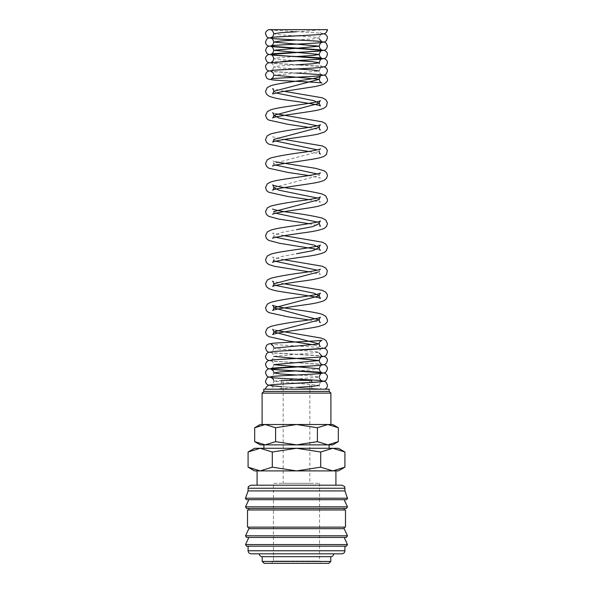 <?xml version="1.0" encoding="UTF-8"?>
<svg xmlns="http://www.w3.org/2000/svg" width="593" height="593" viewBox="0 0 593 593"><rect width="100%" height="100%" fill="white"/><g stroke="black" fill="none" stroke-linecap="round" stroke-linejoin="round"><path stroke-width="0.44" stroke-dasharray="2.96 2.22" d="M266.227 389.193L265.545 389.193M281.252 386.614L323.118 389.193L273.781 389.193L324.979 389.193M346.438 499.684L246.562 499.684M346.438 508.453L246.562 508.453M346.438 537.428L246.562 537.428M346.438 546.197L246.562 546.197M335.92 485.2L257.08 485.2L335.92 485.2M344.911 490.922L248.089 490.922M347.535 498.209L245.465 498.209M296.5 499.684L248.845 499.684M344.155 509.98L248.845 509.98L344.155 509.98M296.5 508.453L248.845 508.453M345.489 527.133L247.511 527.133M345.489 509.98L247.511 509.98M344.155 528.659L248.845 528.659M344.155 527.133L248.845 527.133L344.155 527.133M296.5 537.428L248.845 537.428M344.911 546.197L248.089 546.197L344.911 546.197M341.864 553.818L259.334 553.818M330.812 561.445L262.188 561.445M262.188 556.679L330.812 556.679M328.9 563.35L264.1 563.35M344.918 452.014L332.814 448.271L320.709 452.014L296.5 448.271L254.567 448.271M338.433 448.271L296.5 448.271L272.291 452.014L260.186 448.271L248.082 452.014M338.433 470.909L332.814 470.909L344.918 467.158M248.082 467.158L260.186 470.909L254.567 470.909M263.907 448.271L329.093 448.271L263.907 448.271M263.907 444.876L329.093 444.876M338.321 427.738L327.862 424.506L260.283 424.506M332.717 424.506L327.862 424.506L317.411 427.738L296.5 424.506L265.138 424.506L254.679 427.738M332.717 444.876L327.862 444.876L338.321 441.644M254.679 441.644L265.138 444.876L260.283 444.876M311.748 389.193L281.252 389.193L311.748 389.193L311.748 382.478M311.748 380.365L281.252 380.365L281.252 389.193M329.182 391.402L263.818 391.402M329.182 389.193L263.818 389.193M330.901 393.122L262.099 393.122M262.099 424.506L330.901 424.506M335.92 470.909L257.08 470.909M309.842 483.295L283.157 483.295L283.157 380.365L309.842 380.365L309.842 483.295L283.157 483.295M319.56 483.295L319.56 561.045L273.44 561.045L273.44 483.295L319.56 483.295L273.44 483.295M321.873 563.35L271.127 563.35L273.44 561.045L319.56 561.045L321.873 563.35L271.127 563.35M296.515 31.718L312.548 30.688L319.204 29.65A4.129 4.121 180 0 0 327.38 30.465M319.204 29.65L327.462 29.65M309.842 380.365L283.157 380.365M260.186 470.909L332.814 470.909L260.186 470.909L272.291 467.158L296.5 470.909L320.709 467.158L332.814 470.909M296.5 444.876L265.138 444.876L275.589 441.644L296.5 444.876L317.411 441.644L327.862 444.876L296.5 444.876M327.862 444.876L265.138 444.876M327.862 424.506L296.5 424.506L275.589 427.738L265.138 424.506M275.589 441.644L275.589 427.738M317.411 441.644L317.411 427.738M272.291 467.158L272.291 452.014M320.709 467.158L320.709 452.014M296.5 553.818L251.136 553.818M274.3 389.193L296.515 387.407M268.733 385.339L273.499 386.058L321.814 389.082C320.591 388.786 319.716 387.533 319.204 385.339L273.796 381.203L319.204 377.066L312.57 376.036L296.544 374.998M296.515 370.862L312.563 369.832L319.204 368.794M271.194 352.65C272.113 352.516 272.98 353.762 273.796 356.386L319.204 352.257L312.563 351.219L296.537 350.189M296.5 350.189L280.445 349.151L273.796 348.121L273.669 347.142M275.76 285.426L273.796 283.825M320.45 269.17C320.035 269.155 319.62 270.03 319.204 271.794L317.24 270.186M275.752 261.365L273.796 259.756L280.445 256.747L296.507 253.737M275.752 237.296L273.796 235.695L280.445 232.686L296.5 229.676M319.204 223.657L317.24 222.056M275.76 213.235L273.796 211.627C273.38 209.87 272.965 208.995 272.55 209.01M308.871 199.596L320.435 202.213C319.953 202.087 319.538 201.22 319.204 199.596L317.24 197.995M273.796 187.566L319.204 175.535L317.24 173.927M275.76 165.106L273.796 163.498L319.204 151.467L317.24 149.866M275.76 141.038L273.796 139.437C273.38 137.672 272.965 136.798 272.55 136.813L284.129 139.437M319.204 127.406L317.24 125.798M275.76 92.916L273.796 91.307M273.669 74.162L273.796 75.141L319.204 71.004C320.02 68.38 320.887 67.135 321.806 67.261L313.949 68.002M296.463 68.936L280.437 67.898L273.796 66.868L280.445 65.838L296.522 64.8M296.47 60.664L280.43 59.634L273.796 58.596L280.452 57.565L296.515 56.528M296.507 39.99L312.563 38.953L319.204 37.922L312.563 36.885L296.537 35.854M296.47 35.854L280.43 34.817L273.796 33.786M344.911 488.254L248.089 488.254M347.476 506.83L245.524 506.83M347.476 535.798L245.524 535.798M347.476 544.567L245.524 544.567M344.911 550.771L248.089 550.771M324.267 33.786L319.242 33.038L271.223 30.05M312.363 35.017L321.806 34.179C320.887 34.046 320.02 35.298 319.204 37.922L319.323 38.901M324.267 66.868L319.249 66.127L271.223 63.132M271.194 63.125C272.113 62.999 272.98 64.244 273.796 66.868C273.284 69.07 272.409 70.315 271.179 70.611M324.297 75.133L319.375 74.407L271.223 71.405M284.136 91.307L272.55 88.683M275.76 113.767L272.55 112.752M320.45 148.843C320.035 148.836 319.62 149.71 319.204 151.467M275.76 161.896L272.55 160.873C272.973 160.866 273.38 161.741 273.796 163.498L272.565 166.114M320.45 172.911C320.035 172.904 319.62 173.779 319.204 175.535C319.538 177.151 319.953 178.026 320.435 178.152L308.857 175.535M284.143 235.695L272.55 233.071C272.973 233.064 273.38 233.939 273.796 235.695L272.565 238.312M284.136 259.756L272.55 257.132C272.965 257.125 273.38 257.999 273.796 259.756L273.796 259.756M284.129 283.825L272.55 281.201M275.76 330.345L272.565 329.337M324.423 348.173L319.242 347.372L271.223 344.385M321.806 348.514C320.887 348.38 320.02 349.633 319.204 352.257L319.323 353.228M324.267 356.386L319.242 355.644L271.223 352.657M312.467 357.616L321.465 356.912M324.267 364.658L271.209 360.922M271.194 360.915C272.113 360.789 272.98 362.034 273.796 364.658C273.284 366.859 272.409 368.105 271.179 368.409M313.934 365.799L321.465 365.184M273.669 371.952L273.796 372.93C273.284 375.132 272.409 376.377 271.179 376.674M273.669 380.224L273.796 381.203C273.284 383.404 272.409 384.649 271.179 384.946L282.164 384.012M319.204 385.339C320.042 382.693 320.909 381.44 321.806 381.595M271.194 385.732C272.098 385.695 272.958 386.851 273.781 389.193M296.53 39.99L321.791 41.658M283.276 61.346L271.527 62.213M268.733 62.732L273.499 63.458L321.821 66.475L320.917 66.038L319.323 63.71M268.733 71.004L273.499 71.731L296.537 73.072M321.814 74.748C320.591 74.451 319.716 73.206 319.204 71.004M308.864 127.406L320.435 130.023M308.871 151.467L320.435 154.084M272.565 214.243C273.047 214.125 273.455 213.25 273.796 211.627M308.857 223.665L320.435 226.281M317.248 249.327L320.413 250.328M308.871 271.794L320.435 274.403C319.953 274.285 319.538 273.41 319.204 271.794M308.864 319.923L320.435 322.54M314.016 344.896L320.39 346.571M279.422 351.093L271.186 351.864C272.298 352.123 274.618 347.735 273.796 348.121M268.733 352.257L273.499 352.976L321.791 355.993M271.179 360.136C272.409 359.832 273.284 358.587 273.796 356.386M268.733 360.522L273.499 361.248L321.821 364.272M319.323 378.045L319.204 377.066"/><path stroke-width="0.89" d="M327.38 30.465A4.129 4.121 180 0 0 327.462 29.65L268.725 29.65C266.42 30.851 265.353 32.23 265.538 33.786L266.724 36.714L268.303 37.767L273.499 38.641L296.53 39.99M344.911 488.254L248.089 488.254L248.089 490.922L245.42 498.543L246.562 499.684L346.438 499.684L347.58 498.543L344.911 490.922L344.881 487.824C343.984 487.075 346.512 487.149 341.864 485.2L335.92 485.2L335.92 470.909L332.814 470.909L320.709 467.158L296.5 470.909L338.433 470.909L344.918 467.158L332.814 470.909M296.5 499.684L248.845 499.684L245.524 506.83L246.562 508.453L346.438 508.453L347.476 506.83L344.155 499.684M248.845 527.133L248.845 528.659L245.524 535.798L246.562 537.428L346.438 537.428L347.476 535.798L344.155 528.659L344.155 527.133M296.5 537.428L248.845 537.428L245.524 544.567L246.562 546.197L346.438 546.197L347.476 544.567L344.155 537.428M260.186 470.909L248.082 467.158L254.567 470.909L296.5 470.909L272.291 467.158L260.186 470.909L257.08 470.909L257.08 485.2L251.136 485.2L341.864 485.2M245.465 498.209L347.535 498.209M344.155 509.98L344.155 508.453M296.5 508.453L248.845 508.453L248.845 509.98M345.489 527.133L345.489 509.98L247.511 509.98L247.511 527.133L345.489 527.133M248.089 546.197L248.089 550.771L344.911 550.771L344.911 546.197M262.188 556.679L262.188 561.445L264.1 563.35L328.9 563.35L330.812 561.445L330.812 556.679L262.188 556.679A2.861 2.861 0 0 1 259.334 553.818L341.864 553.818C343.718 553.64 344.733 552.624 344.911 550.771M344.918 452.014L338.433 448.271L332.814 448.271L344.918 452.014L344.918 467.158M254.567 448.271L248.082 452.014L260.186 448.271L296.5 448.271L320.709 452.014L332.814 448.271L296.5 448.271L272.291 452.014L260.186 448.271L254.567 448.271M329.093 448.271L329.093 444.876L327.862 444.876L332.717 444.876L338.321 441.644L327.862 444.876L317.411 441.644L296.5 444.876L327.862 444.876M265.138 444.876L296.5 444.876L275.589 441.644L265.138 444.876L254.679 441.644L260.283 444.876L265.138 444.876L263.907 444.876L263.907 448.271M338.321 427.738L332.717 424.506L327.862 424.506L338.321 427.738L338.321 441.644M265.138 424.506L275.589 427.738L296.5 424.506L260.283 424.506L254.679 427.738L265.138 424.506L262.099 424.506L262.099 393.122L330.901 393.122L329.182 391.402L329.182 389.193L263.818 389.193L263.818 391.402L262.099 393.122M311.748 382.478L311.748 380.365L281.252 380.365M327.862 424.506L296.5 424.506L317.411 427.738L327.862 424.506L330.901 424.506L330.901 393.122M330.812 556.679A2.861 2.861 0 0 0 333.666 553.818M335.92 485.2L257.08 485.2M263.818 391.402L329.182 391.402M275.589 441.644L275.589 427.738M254.679 441.644L254.679 427.738M317.411 441.644L317.411 427.738M272.291 467.158L272.291 452.014M248.082 467.158L248.082 452.014M320.709 467.158L320.709 452.014M262.188 561.445L330.812 561.445M248.089 550.771C248.267 552.624 249.282 553.64 251.136 553.818L296.5 553.818M248.845 528.659L344.155 528.659M248.089 490.922L344.911 490.922M296.515 387.407L312.563 386.369L319.204 385.339M296.544 374.998L280.459 373.968L273.796 372.93L280.452 371.9L296.515 370.862M321.806 365.051C320.887 364.925 320.02 366.17 319.204 368.794L273.796 364.658L319.204 360.522L273.796 356.386M273.796 348.121L319.204 343.977L273.796 331.954L319.204 319.916L273.796 307.886L319.204 295.855L314.142 293.246L275.76 285.426M272.55 281.201C272.965 281.186 273.38 282.06 273.796 283.825L319.204 271.794M317.24 270.186L275.752 261.365M296.507 253.737L312.555 250.735L319.204 247.726L314.149 245.117L275.752 237.296M296.5 229.676L312.555 226.667L319.204 223.657C319.62 221.901 320.035 221.026 320.45 221.041C319.412 221.678 315.12 222.62 307.589 223.865C294.528 225.948 277.324 227.86 270.771 230.143L267.287 231.974L265.538 235.695L266.487 238.542L268.755 240.402L279.785 243.33L317.248 249.327M317.24 222.056L275.76 213.235M273.796 211.627L319.204 199.596C319.62 197.84 320.035 196.965 320.45 196.972C319.145 197.721 314.075 198.788 305.232 200.167C290.451 202.035 278.962 204.007 270.771 206.075L267.287 207.913L265.538 211.627L266.487 214.481L268.755 216.334L278.369 219.002L308.857 223.665M317.24 197.995L278.851 190.175L273.796 187.566C273.38 185.809 272.965 184.934 272.55 184.942C273.847 185.683 278.918 186.751 287.753 188.137C302.541 190.005 314.038 191.976 322.229 194.044L325.713 195.875L327.462 199.596C327.714 201.257 326.639 202.821 324.245 204.303L318.574 206.156C307.886 208.654 283.395 211.13 274.915 213.45L272.572 214.236M317.24 173.927L275.76 165.106M317.24 149.866L275.76 141.038M275.76 113.767L322.229 121.854L325.713 123.685L327.462 127.406C327.714 129.059 326.639 130.63 324.245 132.113L318.574 133.966C307.878 136.464 283.395 138.94 274.915 141.253L272.565 142.053C273.047 141.927 273.462 141.06 273.796 139.437L319.204 127.406C319.62 125.642 320.035 124.767 320.45 124.782C319.145 125.523 314.075 126.591 305.232 127.977C290.451 129.845 278.962 131.816 270.771 133.885L267.287 135.715L265.538 139.437L266.487 142.283L268.755 144.143L290.629 148.776L308.871 151.467M317.24 125.798L278.851 117.977L273.796 115.376L319.204 103.338L314.149 100.736L275.76 92.916M272.55 88.683C272.965 88.676 273.38 89.55 273.796 91.307L319.204 79.277L273.796 75.141C273.284 77.342 272.409 78.587 271.186 78.884C272.943 78.098 308.182 76.86 319.494 75.86L324.623 75.014L326.276 73.932L327.462 71.004L327.262 69.707L326.276 68.076L324.267 66.868M319.204 71.004L312.548 69.967L296.463 68.936M296.522 64.8L312.563 63.77L319.204 62.732L312.548 61.702L296.47 60.664M296.515 56.528L312.563 55.497L319.204 54.46L273.796 50.323L319.204 46.195L273.796 42.059L280.452 41.021L296.507 39.99M271.223 30.05L271.194 30.043C272.113 29.917 272.98 31.162 273.796 33.786L280.452 32.748L296.515 31.718M245.524 506.83L347.476 506.83M245.524 535.798L347.476 535.798M245.524 544.567L347.476 544.567M283.276 61.346L319.501 59.322L324.623 58.477L326.276 57.388L327.462 54.46C327.521 52.881 326.595 51.554 324.697 50.479L271.194 46.588C272.113 46.454 272.98 47.707 273.796 50.323C273.284 52.525 272.409 53.77 271.179 54.074C272.928 53.281 308.19 52.051 319.501 51.05L324.697 50.175L326.276 49.123L327.462 46.195L326.276 43.267L324.697 42.214L319.242 41.31C307.685 40.324 272.899 39.094 271.194 38.315C272.113 38.182 272.98 39.434 273.796 42.059C273.284 44.253 272.409 45.505 271.179 45.802C272.928 45.009 308.182 43.778 319.501 42.778L324.697 41.903L326.276 40.85L327.462 37.922L327.262 36.625L326.276 34.994L324.267 33.786M268.733 62.732L266.724 61.524L265.538 58.596C265.479 57.017 266.405 55.69 268.303 54.615L321.806 50.716C320.887 50.59 320.02 51.836 319.204 54.46C319.716 56.661 320.591 57.906 321.821 58.21C320.064 57.417 284.81 56.187 273.499 55.186L268.303 54.311L266.724 53.259L265.538 50.323L266.724 47.396L268.377 46.313L275.367 45.313C288.094 44.371 320.213 43.185 321.806 42.451C320.887 42.318 320.02 43.571 319.204 46.195C319.716 48.389 320.591 49.634 321.821 49.938L268.303 46.039C266.509 45.209 265.582 43.882 265.538 42.059L266.724 39.131L268.451 38.019L275.367 37.04L312.363 35.017M271.179 70.611C272.95 69.826 308.19 68.588 319.501 67.595L324.623 66.742L326.276 65.66L327.462 62.732C327.521 61.153 326.595 59.826 324.697 58.751L271.194 54.852C272.113 54.726 272.98 55.972 273.796 58.596C273.284 60.797 272.409 62.043 271.179 62.347M268.733 71.004L266.724 69.796L265.538 66.868C265.479 65.289 266.405 63.962 268.303 62.888L321.806 58.989C320.887 58.863 320.02 60.108 319.204 62.732L319.323 63.71M308.864 127.406L287.939 124.315L268.755 120.082L266.909 118.726L265.538 115.376L267.361 111.595L270.771 109.816C277.331 107.533 294.528 105.621 307.589 103.545C315.128 102.3 319.419 101.351 320.45 100.714C320.027 100.706 319.62 101.581 319.204 103.338L320.435 105.954C319.56 104.857 301.667 102.129 287.931 100.254C278.955 99.075 272.565 97.66 268.755 96.014L266.487 94.161L265.538 91.307L267.287 87.586L270.771 85.755C278.584 82.998 303.26 80.633 315.187 78.128L320.257 76.697L319.204 79.277C319.76 81.612 320.687 82.872 321.992 83.057C320.316 82.19 282.876 80.952 272.461 79.899L268.303 79.121L266.724 78.068L265.538 75.141L265.738 73.843L266.724 72.213L268.303 71.16L273.751 70.256L313.949 68.002M273.796 91.307L272.565 93.924L281.556 91.745L315.876 86.415L322.688 84.666C326.454 82.62 328.048 80.826 327.462 79.277L326.172 76.215L324.297 75.133M271.223 71.405L273.151 72.946L273.669 74.162M272.55 112.752C272.965 112.737 273.38 113.611 273.796 115.376C273.462 116.991 273.047 117.859 272.565 117.992C273.781 116.502 299.235 113.278 313.215 110.973C318.093 110.187 321.769 109.208 324.245 108.045L326.513 106.191L327.321 102.189L325.713 99.624L322.229 97.786L284.136 91.307M272.587 166.099L272.565 166.114C273.855 164.55 300.918 161.237 314.638 158.842C318.804 158.131 322.006 157.241 324.245 156.174L326.513 154.321L327.321 150.318L325.713 147.746L322.229 145.915L284.129 139.437M308.857 175.535L287.939 172.444L268.755 168.204L266.487 166.351L265.538 163.498L267.287 159.784L270.771 157.953C278.955 155.877 290.444 153.913 305.232 152.038C314.068 150.659 319.138 149.592 320.45 148.843M319.204 151.467L319.204 151.467C319.545 153.09 319.953 153.965 320.435 154.084M273.796 187.566C273.462 189.182 273.047 190.056 272.565 190.183C273.781 188.693 299.235 185.468 313.215 183.17C318.093 182.377 321.769 181.406 324.245 180.242L326.513 178.382L327.462 175.535L326.558 172.748L324.252 170.828L315.646 168.353L275.76 161.896M308.871 199.596L287.931 196.513L268.755 192.273L266.539 190.479L265.538 187.566L267.287 183.845L270.504 182.103C276.938 179.768 294.343 177.848 307.589 175.743C315.135 174.49 319.419 173.549 320.45 172.911M272.587 238.297L272.565 238.312C273.44 237.207 291.333 234.48 305.069 232.604C314.045 231.426 320.435 230.017 324.245 228.372L326.513 226.511L327.462 223.665L325.713 219.944L322.229 218.113C314.045 216.037 302.556 214.073 287.768 212.205C278.932 210.819 273.862 209.752 272.55 209.01M273.796 259.756L273.796 259.756C273.462 261.38 273.047 262.247 272.565 262.373C273.455 261.268 291.326 258.548 305.061 256.673C314.038 255.494 320.435 254.078 324.245 252.433L326.15 251.017L327.462 247.726L327.321 246.569L325.639 243.945L322.229 242.174L284.143 235.695M308.871 271.794L274.426 266.316L268.755 264.463L266.487 262.61L265.538 259.756L267.287 256.035L270.771 254.204C277.331 251.921 294.521 250.009 307.582 247.933C315.135 246.681 319.419 245.739 320.45 245.102C320.035 245.094 319.62 245.969 319.204 247.726C319.538 249.342 319.953 250.216 320.435 250.342L320.413 250.328M273.796 283.825C273.455 285.441 273.047 286.315 272.565 286.441C273.358 285.448 289.184 282.883 302.371 281.134C312.674 279.829 319.961 278.287 324.245 276.501L326.513 274.641L327.321 270.638L325.713 268.073L322.229 266.235L284.136 259.756M308.864 319.923L287.931 316.832L268.755 312.593L266.487 310.739L265.538 307.886L267.361 304.105L270.771 302.334C277.346 300.54 287.027 298.835 299.806 297.226C311.518 295.559 318.404 294.224 320.45 293.231C320.027 293.224 319.62 294.098 319.204 295.855L320.435 298.472C319.145 296.908 292.082 293.587 278.362 291.2C274.196 290.481 270.994 289.592 268.755 288.532L266.487 286.671L265.538 283.825L267.287 280.104L270.771 278.273C278.955 276.205 290.444 274.233 305.232 272.365C314.068 270.979 319.145 269.911 320.45 269.17L320.428 269.178M272.565 329.337L272.55 329.33C272.965 329.315 273.38 330.19 273.796 331.954C273.462 333.57 273.047 334.445 272.565 334.571L274.915 333.77C283.395 331.45 307.878 328.982 318.574 326.484L324.245 324.63C326.639 323.148 327.707 321.576 327.462 319.916L325.713 316.202L322.229 314.364C315.669 312.081 298.472 310.169 285.411 308.093C277.865 306.848 273.581 305.899 272.55 305.262C272.965 305.254 273.38 306.129 273.796 307.886C273.462 309.502 273.047 310.376 272.565 310.502C273.44 309.405 291.326 306.677 305.061 304.802C314.038 303.623 320.435 302.208 324.245 300.562L326.513 298.702L327.462 295.855L327.299 294.632L325.713 292.134L322.229 290.303L284.129 283.825M314.016 344.896L287.924 340.893L268.755 336.661L266.487 334.8L265.538 331.954L267.287 328.233L270.771 326.402C278.962 324.327 290.459 322.362 305.247 320.487C314.082 319.108 319.153 318.041 320.45 317.292C320.035 317.285 319.62 318.159 319.204 319.916C319.538 321.539 319.953 322.407 320.435 322.54M279.422 351.093L323.578 348.387L325.601 347.565L327.106 345.719L327.462 343.977L326.009 340.56L324.112 339.203L320.813 337.995L275.76 330.345M268.733 352.257L266.724 351.049L265.538 348.121L266.724 345.193L268.303 344.14C270.534 343.458 274.87 342.984 281.297 342.71C295.937 341.924 319.605 340.849 322.051 340.278C321.495 340.137 318.597 342.472 319.204 343.977C319.568 345.712 319.961 346.579 320.39 346.571M271.209 360.129L271.179 360.136C272.928 359.343 308.19 358.113 319.501 357.112L324.697 356.237L326.276 355.185L327.462 352.257L327.262 350.96L326.276 349.329L324.423 348.173M271.223 344.385L273.151 345.927L273.669 347.142M268.733 360.522L266.724 359.321L265.879 358.053L265.538 356.386L266.724 353.458L268.451 352.346L275.367 351.375C288.094 350.433 320.22 349.247 321.806 348.514L321.777 348.521M271.209 368.394L271.179 368.409C272.928 367.616 308.19 366.378 319.501 365.384L324.697 364.51L326.276 363.45L327.462 360.522L327.262 359.232L326.276 357.594L324.267 356.386M319.204 368.794C319.716 370.996 320.591 372.241 321.821 372.545C320.064 371.752 284.81 370.514 273.499 369.521L268.303 368.638L266.724 367.586L265.538 364.658L265.746 363.368L266.724 361.73L268.377 360.648L275.367 359.647L312.467 357.616M321.806 356.778C320.887 356.652 320.02 357.898 319.204 360.522C319.716 362.723 320.591 363.969 321.821 364.272M271.179 376.674C272.943 375.888 308.19 374.65 319.501 373.657L324.623 372.804L326.276 371.722L327.462 368.794L327.254 367.504L326.276 365.866L324.267 364.658M319.323 378.045L320.917 380.365L321.821 380.81C320.05 380.024 284.81 378.786 273.499 377.793L268.377 376.94L266.724 375.858L265.538 372.93L265.746 371.641L266.724 370.002L268.303 368.95L313.934 365.799M282.164 384.012L319.501 381.922L324.623 381.077L326.276 379.994L327.462 377.066C327.521 375.488 326.595 374.161 324.697 373.086L271.194 369.187L273.151 370.744L273.669 371.952M268.733 385.339L266.724 384.131L265.879 382.87L265.538 381.203L266.724 378.275L268.303 377.222L273.751 376.325C285.307 375.332 320.124 374.101 321.806 373.323C320.887 373.197 320.02 374.442 319.204 377.066M324.979 389.193C326.498 388.474 327.329 387.192 327.462 385.339L326.276 382.411L324.697 381.358L319.249 380.454C307.693 379.468 272.876 378.238 271.194 377.459L273.151 379.009L273.669 380.224M321.784 381.603L317.24 382.1C305.069 383.071 275.812 383.967 270.097 385.02C267.473 384.738 264.782 389.015 265.545 389.193M281.252 386.614L271.194 385.732M327.462 29.65L326.276 32.578L324.697 33.631L319.508 34.505C308.204 35.506 272.936 36.744 271.186 37.529C272.409 37.233 273.277 35.988 273.796 33.786M321.791 41.658L319.323 38.901M296.537 73.072L321.814 74.748M320.435 130.023C319.953 129.897 319.538 129.022 319.204 127.406M320.435 226.281L319.204 223.657M321.791 355.993L319.323 353.228M248.089 488.254L248.119 487.824C249.016 487.075 246.488 487.149 251.136 485.2"/></g></svg>
